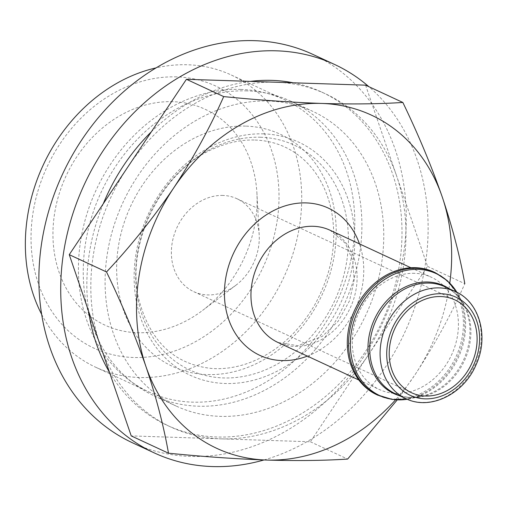 <?xml version="1.0" encoding="UTF-8"?>
<svg xmlns="http://www.w3.org/2000/svg" width="507" height="507" viewBox="0 0 507 507"><rect width="100%" height="100%" fill="white"/><g stroke="black" fill="none" stroke-linecap="round" stroke-linejoin="round"><path stroke-width="0.38" stroke-dasharray="2.54 1.9" d="M365.579 85.163L396.563 175.783A183.673 151.371 114.9 0 0 325.728 93.928A183.673 151.371 114.9 0 0 276.004 82.229A183.673 151.371 114.9 0 0 127.846 166.98A183.673 151.371 114.9 0 0 100.24 345.286A183.673 151.371 114.9 0 0 171.074 427.141A183.673 151.371 114.9 0 0 220.798 438.84L131.224 435.906M368.957 354.089L310.373 441.774L220.798 438.84A183.673 151.371 114.9 0 0 368.957 354.089A183.673 151.371 114.9 0 0 396.563 175.783L427.547 266.403L368.957 354.089M250.363 81.393A183.673 151.371 114.9 0 0 151.327 131.839M103.27 203.757A183.673 151.371 114.9 0 0 88.687 311.494M109.442 372.189A183.673 151.371 114.9 0 0 167.101 425.297A183.673 151.371 114.9 0 0 381.733 322.42A183.673 151.371 114.9 0 0 321.755 92.084A183.673 151.371 114.9 0 0 293.173 82.793M246.979 90.886A162.405 133.842 114.9 0 0 91.425 217.687A162.405 133.842 114.9 0 0 154.198 395.859A162.405 133.842 114.9 0 0 343.98 304.897A162.405 133.842 114.9 0 0 290.948 101.235A162.405 133.842 114.9 0 0 246.979 90.886M132.428 442.769A214.125 176.468 114.9 0 0 382.639 322.839A214.125 176.468 114.9 0 0 312.724 54.325M268.837 101.032A162.405 133.842 114.9 0 0 113.283 227.833A162.405 133.842 114.9 0 0 176.049 406.006A162.405 133.842 114.9 0 0 365.832 315.037A162.405 133.842 114.9 0 0 312.806 111.375A162.405 133.842 114.9 0 0 268.837 101.032M263.963 459.963A214.125 176.468 114.9 0 0 418.864 294.174A214.125 176.468 114.9 0 0 368.931 86.722M176.747 76.899A144.52 119.107 114.9 0 0 38.45 283.882A144.52 119.107 114.9 0 0 249.888 290.809A144.52 119.107 114.9 0 0 176.747 76.899M172.912 101.685A118.993 98.066 114.9 0 0 54.154 251.542A118.993 98.066 114.9 0 0 202.572 310.436A118.993 98.066 114.9 0 0 256.929 193.325A118.993 98.066 114.9 0 0 172.912 101.685M41.656 314.359A161.074 132.745 114.9 0 0 95.715 367.245A161.074 132.745 114.9 0 0 283.939 277.031A161.074 132.745 114.9 0 0 231.344 75.042A161.074 132.745 114.9 0 0 187.736 64.776A161.074 132.745 114.9 0 0 156.061 67.887M240.819 89.416A161.074 132.745 114.9 0 0 86.545 215.177A161.074 132.745 114.9 0 0 148.798 391.886A161.074 132.745 114.9 0 0 337.022 301.665A161.074 132.745 114.9 0 0 284.427 99.676A161.074 132.745 114.9 0 0 240.819 89.416M263.748 133.88A128.575 105.963 114.9 0 0 140.718 318.016A128.575 105.963 114.9 0 0 328.821 324.176A128.575 105.963 114.9 0 0 263.748 133.88M310.373 441.774L347.637 459.069M427.547 266.403L464.811 283.698C451.04 314.847 434.322 345.381 414.65 375.294A183.673 151.371 114.9 0 0 449.785 283.064M397.254 399.884L414.65 375.294A183.673 151.371 114.9 0 1 395.599 399.801M376.853 394.763A67.672 55.77 114.9 0 0 455.932 356.858A67.672 55.77 114.9 0 0 433.834 271.999M414.644 273.317A61.867 50.985 114.9 0 0 355.382 321.622A61.867 50.985 114.9 0 0 379.299 389.496A61.867 50.985 114.9 0 0 451.598 354.849A61.867 50.985 114.9 0 0 431.394 277.259A61.867 50.985 114.9 0 0 414.644 273.317M223.023 195.442A51.239 42.227 114.9 0 0 173.952 235.444A51.239 42.227 114.9 0 0 193.75 291.658A51.239 42.227 114.9 0 0 235.793 285.327A51.239 42.227 114.9 0 0 259.197 234.899A51.239 42.227 114.9 0 0 236.896 198.706A51.239 42.227 114.9 0 0 223.023 195.442M245.667 126.11A127.967 105.462 114.9 0 0 123.207 309.384A127.967 105.462 114.9 0 0 310.43 315.519A127.967 105.462 114.9 0 0 245.667 126.11M260.693 137.251A123.968 102.16 114.9 0 0 142.068 314.79A123.968 102.16 114.9 0 0 323.428 320.735A123.968 102.16 114.9 0 0 260.693 137.251M405.847 398.622A58.97 48.596 114.9 0 0 474.755 365.598A58.97 48.596 114.9 0 0 455.501 291.645M399.681 395.764A59.433 48.983 114.9 0 0 421.26 396.347C411.918 398.287 403.325 397.444 395.485 393.819A58.97 48.596 114.9 0 0 464.393 360.788A58.97 48.596 114.9 0 0 445.14 286.842C452.973 290.486 459.158 296.5 463.709 304.884A59.433 48.983 114.9 0 0 449.335 288.787M421.26 396.347A59.433 48.983 114.9 0 0 463.709 304.884L458.594 295.251A67.203 55.383 114.9 0 0 456.94 292.349L458.594 295.251A67.203 55.383 114.9 0 1 410.594 398.667A67.203 55.383 114.9 0 1 407.311 399.269L421.26 396.347M378.14 395.359A67.672 55.77 114.9 0 0 457.219 357.454A67.672 55.77 114.9 0 0 435.12 272.595M277.982 342.472A61.867 50.985 114.9 0 0 350.274 307.819A61.867 50.985 114.9 0 0 330.076 230.235L345.229 243.164L352.771 260.503L354.152 280.105L349.557 300.727L338.289 321.102L322.256 336.394L297.767 345.692L277.982 342.472M307.362 356.11A81.202 66.924 114.9 0 0 359.457 243.873M167.101 425.297L171.074 427.141M321.755 92.084L325.728 93.928M154.198 395.859L176.049 406.006M290.948 101.235L312.806 111.375M95.715 367.245L148.798 391.886M231.344 75.042L284.427 99.676M255.091 140.046C265.554 140.407 275.345 142.682 284.471 146.853C292.729 150.636 300.169 155.852 306.792 162.506C318.307 174.129 326.28 189.067 330.703 207.319C337.808 240.153 332.364 272.88 314.384 305.512C296.994 334.538 274.477 353.93 246.833 363.69C234.709 367.752 222.865 369.33 211.311 368.418C175.01 364.438 151.092 342.352 139.564 302.166C123.885 245.876 161.346 169.503 214.93 148.196C228.505 142.328 241.89 139.609 255.091 140.046M358.81 379.99L379.299 389.496M410.904 267.753L431.394 277.259M259.197 234.899L256.929 193.325M235.793 285.327L202.572 310.436M193.75 291.658L411.589 392.76M236.896 198.706L454.728 299.814"/><path stroke-width="0.76" d="M168.489 453.201L131.224 435.906L69.256 254.666L186.43 79.295L365.579 85.163L402.843 102.458C379.103 103.998 352.054 104.328 321.698 103.441C290.828 102.319 258.164 100.037 223.695 96.59C209.949 127.726 193.224 158.254 173.533 188.186C153.38 217.877 131.04 245.806 106.521 271.961C122.022 304.054 135.16 335.564 145.934 366.491C156.219 397.177 163.742 426.083 168.489 453.201C202.971 456.649 235.635 458.93 266.492 460.045C296.855 460.933 323.903 460.609 347.637 459.069L397.254 399.884M293.173 82.793A183.673 151.371 114.9 0 0 272.031 80.385A183.673 151.371 114.9 0 0 250.363 81.393M151.327 131.839A183.673 151.371 114.9 0 0 103.27 203.757M88.687 311.494A183.673 151.371 114.9 0 0 109.442 372.189M368.931 86.722A214.125 176.468 114.9 0 0 334.576 64.465L312.724 54.325A214.125 176.468 114.9 0 0 254.755 40.68A214.125 176.468 114.9 0 0 49.661 207.864A214.125 176.468 114.9 0 0 132.428 442.769L154.28 452.916A214.125 176.468 114.9 0 0 263.963 459.963M334.576 64.465A214.125 176.468 114.9 0 0 276.607 50.827A214.125 176.468 114.9 0 0 71.512 218.004A214.125 176.468 114.9 0 0 154.28 452.916M156.061 67.887A161.074 132.745 114.9 0 0 41.656 314.359M186.43 79.295L223.695 96.59M69.256 254.666L106.521 271.961M464.811 283.698C460.077 256.605 452.555 227.706 442.256 196.995C431.482 166.081 418.345 134.57 402.843 102.458M440.856 296.551A51.239 42.227 114.9 0 0 391.784 336.553A51.239 42.227 114.9 0 0 411.589 392.76A51.239 42.227 114.9 0 0 471.459 364.064A51.239 42.227 114.9 0 0 454.728 299.814A51.239 42.227 114.9 0 0 440.856 296.551M435.12 272.595L433.834 271.999A67.672 55.77 114.9 0 0 415.518 267.69A67.672 55.77 114.9 0 0 350.698 320.525A67.672 55.77 114.9 0 0 376.853 394.763L392.279 399.465L407.317 399.275A67.203 55.383 114.9 0 1 350.591 338.106A67.203 55.383 114.9 0 1 418.091 269.369A67.203 55.383 114.9 0 1 456.94 292.349L447.383 280.739L435.12 272.595A67.672 55.77 114.9 0 0 416.798 268.285A67.672 55.77 114.9 0 0 351.985 321.121A67.672 55.77 114.9 0 0 378.14 395.359M449.785 283.064A183.673 151.371 114.9 0 0 442.256 196.995A183.673 151.371 114.9 0 0 321.698 103.441A183.673 151.371 114.9 0 0 173.533 188.186A183.673 151.371 114.9 0 0 145.934 366.491A183.673 151.371 114.9 0 0 266.492 460.045A183.673 151.371 114.9 0 0 395.599 399.801M441.293 293.737A54.135 44.616 114.9 0 0 389.49 371.27A54.135 44.616 114.9 0 0 468.69 373.862A54.135 44.616 114.9 0 0 441.293 293.737M439.537 287.894A58.97 48.596 114.9 0 0 383.058 333.929A58.97 48.596 114.9 0 0 405.847 398.622C429.822 410.714 463.804 394.357 476.092 364.704C489.223 336.515 479.413 301.88 455.501 291.645A58.97 48.596 114.9 0 0 439.537 287.894M455.501 291.645L445.14 286.842A58.97 48.596 114.9 0 0 429.176 283.083A58.97 48.596 114.9 0 0 372.696 329.125A58.97 48.596 114.9 0 0 395.485 393.819L405.847 398.622M449.335 288.787A59.433 48.983 114.9 0 0 427.889 282A59.433 48.983 114.9 0 0 369.977 331.971A59.433 48.983 114.9 0 0 399.681 395.764M410.904 267.753L330.076 230.235A61.867 50.985 114.9 0 0 313.326 226.293A61.867 50.985 114.9 0 0 254.064 274.598A61.867 50.985 114.9 0 0 277.982 342.472L358.81 379.99M359.457 243.873A81.202 66.924 114.9 0 0 306.298 202.914A81.202 66.924 114.9 0 0 224.43 293.946A81.202 66.924 114.9 0 0 307.362 356.11"/></g></svg>
